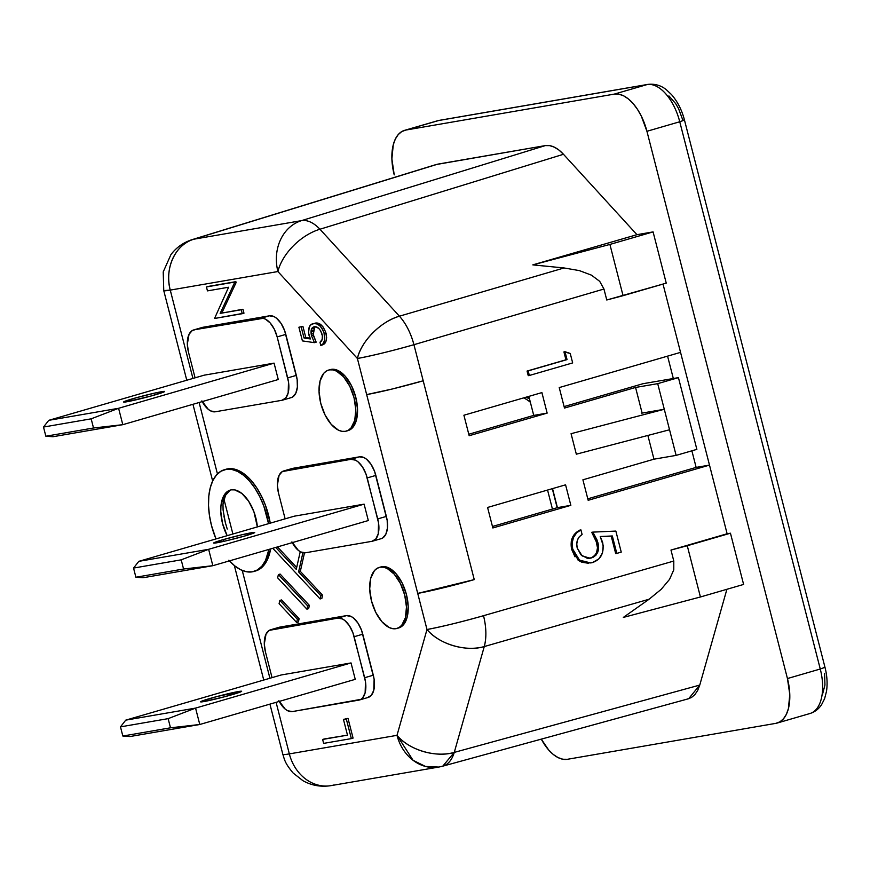 <?xml version="1.0" encoding="UTF-8"?>
<svg xmlns="http://www.w3.org/2000/svg" width="870" height="870" viewBox="0 0 870 870"><rect width="100%" height="100%" fill="white"/><g stroke="black" fill="none" stroke-linecap="round" stroke-linejoin="round"><path stroke-width="1.3" d="M641.712 413.163L664.288 409.27L669.541 429.769L664.288 409.27L571.068 433.684L576.332 454.183L669.541 429.769L576.332 454.183L571.068 433.684L664.288 409.27L641.712 413.163M238.391 691.541A21.184 1.066 165.6 0 1 241.642 691.291A21.184 1.066 165.6 0 1 227.016 696.098A21.184 1.066 165.6 0 1 203.841 701.579L224.743 696.718L241.632 691.324L217.489 696.402L202.308 700.937L200.589 701.796L203.841 701.579A21.184 1.066 165.6 0 1 200.589 701.829A21.184 1.066 165.6 0 1 215.216 697.011A21.184 1.066 165.6 0 1 238.391 691.541L238.674 692.629L238.391 691.541M129.956 736.542L199.785 724.492L355.243 679.339L199.785 724.492L195.565 708.104L351.034 662.94L355.243 679.339L351.034 662.94L195.565 708.104L125.737 720.143L281.206 674.979L351.034 662.94L281.206 674.979L125.737 720.143L120.484 726.863L122.833 736.031L170.498 727.809L168.138 718.642L120.484 726.863L125.737 720.143L195.565 708.104L168.138 718.642L170.498 727.809L199.785 724.492L195.565 708.104L168.138 718.642L120.484 726.863L122.833 736.031L129.956 736.542L122.833 736.031L170.498 727.809L199.785 724.492L129.956 736.542M161.407 391.728A21.184 1.066 165.6 0 1 164.658 391.478A21.184 1.066 165.6 0 1 150.042 396.285A21.184 1.066 165.6 0 1 126.857 401.766L151.641 395.85L164.658 391.511L155.85 392.838L136.633 397.633L124.084 401.646L126.857 401.766A21.184 1.066 165.6 0 1 123.616 402.016A21.184 1.066 165.6 0 1 138.232 397.198A21.184 1.066 165.6 0 1 161.407 391.728L161.689 392.816L161.407 391.728M52.972 436.729L122.8 424.68L278.269 379.516L122.8 424.68L118.592 408.291L274.061 363.127L278.269 379.516L274.061 363.127L118.592 408.291L48.764 420.33L204.232 375.166L274.061 363.127L204.232 375.166L48.764 420.33L43.5 427.05L45.849 436.218L93.514 427.996L91.165 418.829L43.5 427.05L48.764 420.33L118.592 408.291L91.165 418.829L93.514 427.996L122.8 424.68L118.592 408.291L91.165 418.829L43.5 427.05L45.849 436.218L52.972 436.729L45.849 436.218L93.514 427.996L122.8 424.68L52.972 436.729M223.09 539.672A21.184 1.066 165.6 0 1 243.904 534.3A21.184 1.066 165.6 0 1 254.703 532.494A21.184 1.066 165.6 0 1 245.264 535.855L254.703 532.527L242.382 534.648L223.09 539.672L213.661 543L225.972 540.868L245.264 535.855A21.184 1.066 165.6 0 1 224.449 541.216A21.184 1.066 165.6 0 1 213.661 543.032A21.184 1.066 165.6 0 1 223.09 539.672L223.546 541.423L223.09 539.672M143.017 577.745L212.845 565.696L368.314 520.543L212.845 565.696L208.637 549.307L364.106 504.143L368.314 520.543L364.106 504.143L208.637 549.307L138.808 561.346L294.277 516.182L364.106 504.143L294.277 516.182L138.808 561.346L133.545 568.067L135.894 577.234L183.559 569.013L181.199 559.845L133.545 568.067L138.808 561.346L208.637 549.307L181.199 559.845L183.559 569.013L212.845 565.696L208.637 549.307L181.199 559.845L133.545 568.067L135.894 577.234L143.017 577.745L135.894 577.234L183.559 569.013L212.845 565.696L143.017 577.745M231.257 489.843A31.788 16.791 73.8 0 1 257.368 526.905L253.92 511.777L248.592 501.12L241.827 493.431L234.661 489.875L231.257 489.843L228.168 490.995L223.351 496.618L220.947 505.894L220.773 511.473L222.524 523.457L227.157 535.681A31.788 16.791 73.8 0 1 230.289 490.071A31.788 16.791 73.8 0 1 231.257 489.843M225.982 469.256L227.722 468.843A52.972 27.992 -106.2 0 0 226.102 469.224L224.384 469.724A52.972 27.992 73.8 0 1 225.993 469.343L233.388 468.897L239.337 470.92L245.34 474.824L251.169 480.479L256.617 487.646L261.446 496.063L265.491 505.405L270.265 523.153A52.972 27.992 -106.2 0 0 227.722 468.843L220.85 471.268L216.402 475.074L212.824 480.642L210.257 487.733L208.811 496.096L208.517 505.394L209.409 515.279L211.443 525.371L215.988 538.921A52.972 27.992 73.8 0 1 224.384 469.724M228.864 560.204L234.704 565.848L240.707 569.763L246.656 571.775L252.311 571.829A52.972 27.992 73.8 0 1 229.462 560.867M380.875 566.936L381.919 566.696A31.788 16.791 -106.2 0 0 380.951 566.925L379.222 567.425A31.788 16.791 73.8 0 1 380.19 567.196L385.312 566.729L388.879 567.936L395.991 573.678L402.157 583.03L406.442 594.58L408.193 606.553L407.149 617.156L403.473 624.747L400.798 627.031L397.71 628.183M396.948 628.466L398.678 627.966A31.788 16.791 -106.2 0 0 406.203 593.666A31.788 16.791 -106.2 0 0 381.919 566.696L380.19 567.196A31.788 16.791 73.8 0 1 404.474 594.166A31.788 16.791 73.8 0 1 396.948 628.466A31.788 16.791 73.8 0 1 395.98 628.684A31.788 16.791 73.8 0 1 371.707 601.725A31.788 16.791 73.8 0 1 379.222 567.425M330.208 369.609L331.252 369.369A31.788 16.791 -106.2 0 0 330.285 369.587L328.555 370.087A31.788 16.791 73.8 0 1 329.523 369.87L334.646 369.391L338.212 370.609L345.325 376.34L351.491 385.693L355.776 397.242L357.526 409.226L356.482 419.818L352.807 427.42L350.131 429.704L347.043 430.857M346.282 431.128L348.011 430.628A31.788 16.791 -106.2 0 0 355.536 396.328A31.788 16.791 -106.2 0 0 331.252 369.369L329.523 369.87A31.788 16.791 73.8 0 1 353.807 396.829A31.788 16.791 73.8 0 1 346.282 431.128A31.788 16.791 73.8 0 1 345.314 431.357A31.788 16.791 73.8 0 1 321.041 404.387A31.788 16.791 73.8 0 1 328.555 370.087M567.425 759.293L562.901 759.249L558.149 757.639L553.342 754.507L548.676 749.994L541.292 739.141A42.38 22.392 73.8 0 0 567.425 759.293L775.801 723.361L567.425 759.293M437.262 120.854A42.38 22.392 73.8 0 1 438.687 120.517L405.866 130.054L438.687 120.517L647.062 84.586L614.242 94.123L405.866 130.054A42.38 22.392 73.8 0 0 404.572 130.348A42.38 22.392 73.8 0 0 394.23 174.87L391.881 158.884L393.273 144.757L395.328 139.08L398.188 134.632L401.744 131.587L405.866 130.054L614.242 94.123L618.766 94.156L623.529 95.776L628.336 98.908L633.001 103.421L637.351 109.163L641.223 115.895L646.932 131.294L787.448 678.546L789.786 694.521L788.394 708.658L786.35 714.335L783.489 718.783L779.933 721.828L775.801 723.361A42.38 22.392 73.8 0 0 777.106 723.068L809.926 713.53A42.38 22.392 -106.2 0 0 820.269 669.008L787.448 678.546L646.932 131.294L679.753 121.756L820.269 669.008L787.448 678.546A42.38 22.392 73.8 0 1 777.106 723.068M687.376 699.012L691.378 697.555L694.858 694.662L697.686 690.454L699.763 685.071L726.896 589.294L699.763 685.071L454.27 752.398L699.763 685.071L688.638 698.73M743.611 584.433L730.452 533.201L727.124 533.767L663.016 284.077L709.496 465.102L588.174 500.304L582.911 479.805L653.968 459.186L647.878 435.446L653.968 459.186L676.12 455.391L696.859 449.366L678.437 377.634L657.709 383.659L635.557 387.454L564.489 408.063L559.225 387.574L680.547 352.372L559.225 387.574L564.489 408.063L635.557 387.454L657.709 383.659L676.12 455.391L653.968 459.186L582.911 479.805L588.174 500.304L709.496 465.102L696.141 467.397L691.889 450.812L696.141 467.397L709.496 465.102L727.124 533.767L730.452 533.201L670.977 550.058L727.124 533.767L670.977 550.058L673.793 561.041L670.977 550.058L687.267 545.74L700.426 596.983L623.333 617.417L649.107 599.212L484.264 646.562L454.27 752.398L484.264 646.562L649.107 599.212L661.189 589.327L669.519 579.398L673.782 569.839L673.793 561.041L483.513 615.699L673.793 561.041L673.782 569.839L669.519 579.398L661.189 589.327L649.107 599.212L623.333 617.417L700.426 596.983L687.267 545.74L730.452 533.201L743.611 584.433L700.426 596.983L743.611 584.433M333.96 784.979A42.38 35.909 -99.8 0 1 331.089 785.621A42.38 35.909 -99.8 0 1 289.34 753.898A42.38 2.131 165.6 0 1 282.848 754.399A42.38 2.131 -14.4 0 0 289.34 753.898L276.094 702.329L289.34 753.898L397.003 735.335L426.985 629.499L357.396 358.494A42.38 24.534 -42.4 0 1 399.428 316.191L564.054 267.96L579.355 270.603L591.404 275.127L599.713 281.347L603.954 289.025L413.935 344.694L603.954 289.025L606.771 299.998L603.954 289.025L599.713 281.347L591.404 275.127L579.355 270.603L564.054 267.96L532.821 264.871L609.903 244.437L653.087 231.898L636.96 234.683L534.082 264.502L636.96 234.683L563.477 154.284L319.953 229.234L399.428 316.191L564.054 267.96L532.821 264.882L609.903 244.437L623.061 295.68L606.771 299.998L666.246 283.142L653.087 231.898L636.96 234.683L563.477 154.284L558.932 150.042L554.266 147.117L549.666 145.627L545.283 145.605L436.12 164.55M642.136 413.098L635.557 387.454L642.136 413.098M186.778 380.233L163.756 290.602L170.259 290.101A42.38 2.131 165.6 0 1 163.756 290.602L163.223 271.908L170.944 254.595C176.447 247.363 183.581 242.349 192.346 239.565L436.294 164.495L193.825 239.206A42.38 35.909 80.2 0 0 170.259 290.101L192.944 378.439L170.259 290.101C164.223 268.525 175.457 244.263 193.825 239.206L192.346 239.565A42.38 22.555 72.9 0 1 193.825 239.206L301.488 220.643A42.38 35.909 -99.8 0 0 277.921 271.538L170.259 290.101L277.921 271.538A42.38 24.534 137.6 0 1 319.953 229.234A42.38 22.587 -107.1 0 0 301.488 220.643A42.38 35.909 80.2 0 0 277.921 271.538A42.38 24.534 -42.4 0 1 319.953 229.234L563.477 154.284C557.268 147.639 551.199 144.757 545.283 145.605L301.488 220.643L545.283 145.605L437.773 164.147L193.825 239.206L301.488 220.643A42.38 22.587 72.9 0 1 319.953 229.234L399.428 316.191C381.114 321.182 361.006 341.421 357.396 358.494L277.921 271.538L357.396 358.494C372.828 355.591 391.674 350.991 413.935 344.694C410.825 333.079 405.996 323.586 399.428 316.191A42.38 22.196 73.7 0 1 413.935 344.694L474.248 579.605A42.38 2.131 165.6 0 1 417.72 593.405L426.985 629.499A42.38 2.131 -14.4 0 0 483.513 615.699A42.38 22.207 74 0 1 484.264 646.562C486.624 637.645 486.384 627.346 483.513 615.699C461.263 621.996 442.417 626.596 426.985 629.499C438.708 644.039 466.113 652.206 484.264 646.562A42.38 27.481 -164.2 0 1 426.985 629.499L397.003 735.335L289.34 753.898A42.38 35.909 80.2 0 0 331.089 785.621C321.03 787.209 311.645 785.566 302.934 780.694L293.147 773.028C284.501 762.751 284.588 759.488 282.848 754.399L269.928 704.124M565.576 484.829L570.84 505.329L492.844 527.959L487.581 507.46L565.576 484.829L570.84 505.329L492.844 527.959L487.581 507.46L565.576 484.829M541.901 392.598L547.154 413.098L469.169 435.718L463.906 415.229L541.901 392.598L547.154 413.098L469.169 435.718L463.906 415.229L541.901 392.598M565.946 359.788L563.923 351.904L570.231 353.437L572.667 362.91L529.341 375.481L528.155 370.881L567.044 359.604L565.021 351.719L563.923 351.904L565.946 359.788L567.044 359.604L527.057 371.066L565.946 359.788M528.242 375.666L527.057 371.066L528.155 370.881L527.057 371.066L528.242 375.666L529.341 375.481L528.242 375.666M615.699 553.581L611.229 536.159L600.289 536.649L612.328 535.963L600.224 536.518L602.616 542.304C604.465 552.7 601.116 559.443 592.579 562.542L590.763 562.955L579.518 560.139L572.721 549.101C571.035 540.009 573.776 533.614 580.932 529.917L582.106 534.517C577.549 537.41 575.918 541.934 577.234 548.078L582.204 555.952L590.23 558.203L591.567 557.898C597.581 555.364 599.713 550.318 597.951 542.76L592.829 532.114L615.851 531.081L621.245 552.113L616.797 553.396L612.328 535.963L611.229 536.159L615.699 553.581L616.797 553.396L615.699 553.581M588.544 563.281L581.736 562.216M580.66 561.726L577.843 559.878M575.005 556.811L571.623 549.285L571.275 541.173M571.829 539.074L573.754 535.191L578.67 530.711M579.833 530.113L580.932 529.917L579.833 530.113C572.678 533.81 569.937 540.205 571.623 549.285L572.721 549.101L576.103 556.626L580.333 560.726L587.261 563.097L592.579 562.542L598.995 558.79L602.497 552.831L603.214 545.62L600.224 536.518L612.328 535.963L616.797 553.396L621.245 552.113L615.851 531.081L592.829 532.114L597.016 539.911L598.593 547.578L597.733 552.232L596.004 555.125L593.492 557.115L589.349 558.312L592.394 557.3L594.895 555.321L596.635 552.417L597.494 547.763L595.917 540.107L591.731 532.299L592.829 532.114L591.731 532.299L596.853 542.945L597.951 542.76L596.853 542.945C598.614 550.514 596.483 555.56 590.458 558.083L589.686 558.279M199.121 402.516L217.456 473.932L199.121 402.516M253.931 571.459A52.972 27.992 73.8 0 1 252.311 571.829L257.466 569.915L261.913 566.098L265.491 560.541L268.917 549.416A52.972 27.992 73.8 0 1 253.931 571.459L255.66 570.959A52.972 27.992 -106.2 0 0 270.646 548.905L267.22 560.041L263.643 565.598L259.195 569.415L255.552 570.981M242.241 570.459L269.917 678.263L242.241 570.459M312.808 333.384L316.169 342.16L314.44 342.66L302.412 340.899L298.899 327.229L302.901 326.337L305.783 337.527L310.003 338.147L304.054 338.028L310.362 338.963L308.959 335.167C307.915 328.033 309.448 324.173 313.559 323.607C318.061 322.846 321.672 326.315 324.39 334.026C325.445 340.42 324.238 344.215 320.78 345.412L319.975 342.258C322.172 341.225 322.868 338.55 322.074 334.243C320.073 328.784 317.485 326.293 314.287 326.772L313.809 326.881M314.048 323.455L318.246 323.314L322.846 326.62L325.75 332.231L326.652 337.756M326.652 337.723L326 341.203M324.912 343.139L320.78 345.412L322.509 344.911C325.967 343.715 327.163 339.92 326.119 333.525L324.39 334.026L326.119 333.525C323.401 325.815 319.79 322.346 315.288 323.107L311.166 324.586L309.328 326.881L308.513 332.808L310.362 338.963L304.054 338.028L305.783 337.527L302.901 326.337L301.172 326.837L304.054 338.028L301.172 326.837L302.901 326.337L298.899 327.229L301.172 326.837L298.899 327.229L302.412 340.899L314.44 342.66L316.169 342.16L313.167 335.08L311.438 335.581L314.44 342.66L311.438 335.581L313.167 335.08L314.755 326.718L318.616 328.262L320.66 330.763L322.368 335.863L322.15 339.507L319.975 342.258L320.78 345.412L322.792 344.096L324.728 340.094L324.021 332.731L322.465 329.121L319.627 325.587L316.517 323.825L313.559 323.607M315.125 326.533L314.298 327.044M313.537 327.946L313.091 328.903M312.765 330.187L312.667 331.742M242.958 309.252L243.97 313.189L242.958 309.252L241.229 309.753L242.251 313.7L243.97 313.189L214.542 318.474L228.582 287.241L207.451 290.885L206.44 286.937L234.15 282.163L234.378 283.054L220.153 313.385L242.958 309.252M208.169 286.437L235.879 281.662L236.107 282.554L221.883 312.885L220.153 313.385L221.883 312.885L236.107 282.554L234.378 283.054L236.107 282.554L235.879 281.662L208.169 286.437M324.347 738.945L347.489 735.15L343.443 719.392L346.282 718.903L351.349 738.608L323.64 743.382L322.629 739.446L324.347 738.945M345.172 718.881L348.011 718.392L353.068 738.108L351.349 738.608L353.068 738.108L348.011 718.392L345.172 718.881M277.867 627.857L346.434 615.623L351.078 616.449L353.481 618.015L357.994 623.148L361.539 630.25L374.122 679.242L373.785 690.258L371.327 695.315L367.488 697.609M200.894 328.044L269.45 315.81L274.093 316.637L276.497 318.202L281.01 323.325L284.566 330.437L297.138 379.418L297.377 387.096L295.778 393.283L292.57 397.024L290.504 397.797M290.928 469.06L359.495 456.826L364.138 457.653L366.542 459.219L371.055 464.352L374.6 471.453L387.183 520.445L387.422 528.112L385.823 534.3L382.604 538.051L380.549 538.813M304.489 552.874L300.324 571.383L322.574 595.189L321.835 598.451L320.106 598.951L321.835 598.451L322.574 595.189L320.845 595.689L322.574 595.189L300.324 571.383L298.595 571.884L300.324 571.383L304.489 552.874M277.476 546.925L296.681 567.479L277.476 546.925M280.118 574.069L309.383 605.389L308.643 608.652L306.914 609.163L308.643 608.652L309.383 605.389L307.654 605.89L309.383 605.389L280.118 574.069L278.389 574.57L277.65 577.832L306.914 609.163L307.654 605.89L278.389 574.57L280.118 574.069M281.554 599.93L299.117 618.722L298.388 621.996L296.659 622.496L298.388 621.996L299.117 618.722L297.388 619.222L299.117 618.722L281.554 599.93L279.835 600.43L279.096 603.693L296.659 622.496L297.388 619.222L279.835 600.43L281.554 599.93M291.918 541.901L298.366 550.395L300.77 551.961L305.403 552.787A21.184 11.201 73.8 0 1 292.287 542.619M552.439 509.08L547.556 490.06L552.439 509.08M668.899 95.907L675.664 103.606L678.567 108.652L682.852 120.201L684.472 120.071L679.753 121.756A42.38 22.392 -106.2 0 0 647.062 84.586L614.242 94.123A42.38 22.392 73.8 0 1 646.932 131.294L679.753 121.756L820.269 669.008A42.38 22.392 73.8 0 1 810.046 713.498A42.38 22.392 73.8 0 1 808.621 713.824M824.586 673.51L824.945 685.027L822.541 694.293M492.463 526.47L557.409 507.634L552.526 488.614L557.409 507.634L570.84 505.329L557.409 507.634L492.463 526.47M468.789 434.239L533.734 415.403L528.851 396.383L533.734 415.403L547.154 413.098L533.734 415.403L468.789 434.239M673.326 378.504L667.573 356.135L673.326 378.504M564.108 406.584L642.984 383.713L678.437 377.634L642.984 383.713L564.108 406.584M587.794 498.825L696.141 467.397L587.794 498.825M530.352 402.255A42.695 22.566 -106.2 0 0 523.566 397.916M657.709 383.659L678.437 377.634L696.859 449.366L676.12 455.391L657.709 383.659M647.976 84.379A10.592 8.983 80.2 0 0 647.062 84.586L438.687 120.517A42.38 22.392 -106.2 0 0 437.392 120.81L439.524 120.321A10.592 8.983 80.2 0 0 438.687 120.517A10.592 8.983 -99.8 0 1 439.589 120.31M357.396 358.494L366.661 394.588A42.38 2.131 -14.4 0 0 423.201 380.788L413.935 344.694A42.38 2.131 165.6 0 1 357.396 358.494M688.496 698.762L442.754 766.165L454.27 752.398A42.38 22.642 74.7 0 1 442.754 766.165A42.38 22.642 74.7 0 1 441.623 766.416A42.38 35.909 -99.8 0 1 438.752 767.057A42.38 35.909 -99.8 0 1 397.003 735.335A42.38 27.481 15.8 0 0 454.27 752.398C436.131 758.031 408.726 749.875 397.003 735.335L413.065 760.304L425.495 766.448L438.752 767.057L331.089 785.621M823.368 667.464L824.988 667.344L820.269 669.008L824.988 667.333C827.131 675.675 827.631 683.668 826.5 691.324L824.619 698.654L821.65 704.569C818.692 709.061 814.777 712.041 809.926 713.53M647.9 84.39C657.742 83.237 663.919 87.805 666.213 89.621L671.531 94.602C677.578 101.605 681.895 110.098 684.472 120.071L679.753 121.756A42.38 22.392 73.8 0 0 647.062 84.586A10.592 8.983 -99.8 0 1 647.9 84.39L439.524 120.321M423.201 380.788L474.248 579.605L417.72 593.405L366.661 394.588L392.359 388.977L423.201 380.788M417.72 593.405L443.406 587.794L474.248 579.605L417.72 593.405M278.857 700.698L285.295 709.191L287.698 710.757L292.342 711.584L360.909 699.35L362.692 697.827L365.139 692.759L365.487 681.743L354.144 636.72L362.779 634.208L373.306 675.207L364.671 677.708L352.905 632.751L349.349 625.65L344.846 620.527L342.443 618.961L337.799 618.135L271.299 629.597L279.933 627.096L346.434 615.623L337.799 618.135L269.232 630.369L266.024 634.121L264.306 644.018L265.47 652.011L272.049 677.643L265.47 652.011A21.184 11.201 73.8 0 1 270.646 629.75A21.184 11.201 73.8 0 1 271.299 629.597L279.933 627.096A21.184 11.201 -106.2 0 0 279.281 627.237L270.646 629.75M279.226 701.416A21.184 11.201 73.8 0 0 292.342 711.584L358.842 700.122A21.184 11.201 73.8 0 0 359.495 699.969A21.184 11.201 73.8 0 0 364.671 677.708L373.306 675.207A21.184 11.201 -106.2 0 1 368.13 697.457L359.495 699.969M193.662 329.937A21.184 11.201 73.8 0 1 194.314 329.784L202.949 327.272A21.184 11.201 -106.2 0 0 202.308 327.424L193.662 329.937A21.184 11.201 73.8 0 0 188.496 352.198L195.076 377.819L188.496 352.198L187.322 344.205L189.04 334.297L192.248 330.556L202.949 327.272L269.45 315.81L260.815 318.322L194.314 329.784L263.077 318.344L265.459 319.149L270.2 322.966L274.311 329.208L277.16 336.907L285.806 334.395L296.322 375.383L287.687 377.895L277.16 336.907L288.503 381.93L288.166 392.946L285.708 398.014L281.869 400.309L215.368 411.771L281.869 400.309A21.184 11.201 73.8 0 0 282.522 400.156A21.184 11.201 73.8 0 0 287.687 377.895L296.322 375.383A21.184 11.201 -106.2 0 1 291.156 397.644L282.522 400.156M202.242 401.603A21.184 11.201 73.8 0 0 215.368 411.771L210.725 410.944L208.321 409.378L201.873 400.885M372.556 541.173L381.201 538.66A21.184 11.201 -106.2 0 0 386.367 516.41L377.732 518.911A21.184 11.201 73.8 0 1 372.556 541.173A21.184 11.201 73.8 0 1 371.914 541.325L305.403 552.787L371.914 541.325L375.753 539.03L378.211 533.962L378.548 522.946L367.205 477.924L375.84 475.411L386.367 516.41L377.732 518.911L365.965 473.954L362.42 466.853L357.907 461.731L355.504 460.165L350.86 459.338L284.359 470.8L292.994 468.299L359.495 456.826L350.86 459.338L282.293 471.573L279.085 475.324L277.367 485.221L278.541 493.214L285.121 518.846L278.541 493.214A21.184 11.201 73.8 0 1 283.707 470.953A21.184 11.201 73.8 0 1 284.359 470.8L292.994 468.299A21.184 11.201 -106.2 0 0 292.342 468.441L283.707 470.953M269.45 315.81L260.815 318.322A21.184 11.201 73.8 0 1 277.16 336.907L285.806 334.395A21.184 11.201 -106.2 0 0 269.45 315.81M359.495 456.826L350.86 459.338A21.184 11.201 73.8 0 1 367.205 477.924L375.84 475.411A21.184 11.201 -106.2 0 0 359.495 456.826M346.434 615.623L337.799 618.135A21.184 11.201 73.8 0 1 354.144 636.72L362.779 634.208A21.184 11.201 -106.2 0 0 346.434 615.623M323.64 743.382L322.629 739.446L347.489 735.15L343.443 719.392L346.282 718.903L351.349 738.608L323.64 743.382M242.251 313.7L214.542 318.474L228.582 287.241L207.451 290.885L206.44 286.937L234.15 282.163L234.378 283.054L220.153 313.385L241.229 309.753L242.251 313.7M314.287 326.772C311.373 327.359 310.416 330.296 311.438 335.581L311.373 329.371L312.591 327.533L314.799 326.718M345.314 431.357L348.402 430.204L351.078 427.92L354.753 420.319L355.797 409.726L354.046 397.742L349.762 386.193L343.596 376.84L336.494 371.109L332.916 369.902L329.523 369.87L326.435 371.012L323.76 373.306L320.084 380.897L319.04 391.489L320.791 403.473L325.075 415.023L331.242 424.375L338.354 430.117L341.921 431.324L345.314 431.357M395.98 628.684L392.587 628.651L389.02 627.444L381.908 621.713L375.742 612.36L371.457 600.811L369.706 588.827L370.75 578.235L374.426 570.633L377.101 568.349L380.19 567.196L383.583 567.229L387.161 568.436L394.262 574.178L400.428 583.531L404.713 595.08L406.464 607.064L405.42 617.656L401.744 625.247L399.069 627.542L395.98 628.684M268.547 523.653L263.762 505.905L259.717 496.563L254.888 488.146L249.451 480.979L243.611 475.324L237.608 471.42L231.659 469.398L225.993 469.343A52.972 27.992 73.8 0 1 268.547 523.653M227.233 529.036L225.352 522.631L227.233 529.036M223.927 516.182L225.352 522.631L223.079 509.983L222.992 504.208L223.079 509.983M230.104 490.375L225.493 495.324L222.992 504.208L223.916 499.086L232.888 534.017L223.916 499.086A31.788 16.791 -106.2 0 1 231.17 489.864M300.237 551.678L296.257 569.371L275.746 547.426L296.257 569.371L300.237 551.678M273.441 548.1L273.278 548.839L320.106 598.951L320.845 595.689L298.595 571.884L302.912 552.722L298.595 571.884L320.845 595.689L320.106 598.951L273.278 548.839L273.441 548.1M278.389 574.57L307.654 605.89L306.914 609.163L277.65 577.832L278.389 574.57M279.835 600.43L297.388 619.222L296.659 622.496L279.096 603.693L279.835 600.43M570.231 353.437L572.667 362.91L529.341 375.481L528.155 370.881L567.044 359.604L565.021 351.719L570.231 353.437M589.349 558.312L587.087 558.203L580.921 554.81L577.234 548.078L576.777 544.022L577.441 540.074L579.289 536.746L582.106 534.517L580.932 529.917L576.603 532.897L573.493 537.464L572.09 543.119L572.721 549.101L571.623 549.285L578.419 560.334L590.763 562.955M623.061 295.68L609.903 244.437L653.087 231.898L666.246 283.142L623.061 295.68M263.751 680.046L234.356 565.576M212.65 481.001L192.955 404.3M404.572 130.348L437.392 120.81M442.754 766.165L438.752 767.057M525.817 397.264L529.438 398.678M684.472 120.071L824.988 667.333M557.181 507.699L552.298 488.69M529.145 398.547L528.612 396.448"/></g></svg>
